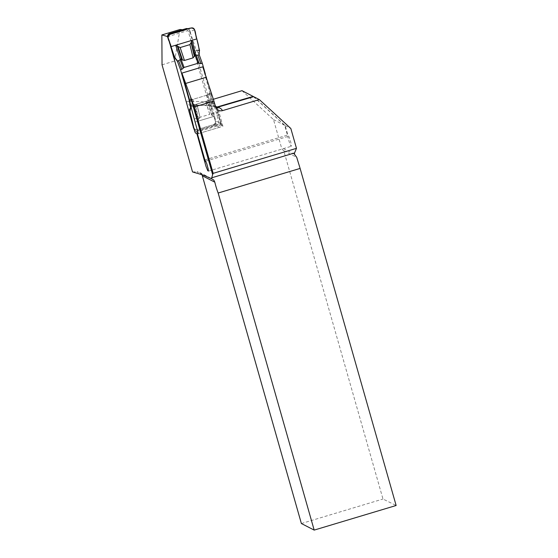 <?xml version="1.0" encoding="UTF-8"?>
<svg xmlns="http://www.w3.org/2000/svg" width="558" height="558" viewBox="0 0 558 558"><rect width="100%" height="100%" fill="white"/><g stroke="black" fill="none" stroke-linecap="round" stroke-linejoin="round"><path stroke-width="0.42" stroke-dasharray="2.79 2.09" d="M193.738 128.319L167.637 36.695A668.923 76.885 164.1 0 0 167.588 36.675M194.526 130.46L196.263 131.444L196.911 133.732M197.42 133.794L196.939 132.1L198.432 133.627L222.9 126.282L217.955 108.231M215.611 106.962A267.449 30.739 -15.9 0 0 212.982 104.29L202.791 66.827M189.671 100.349L210.554 94.079M179.976 29.504L174.605 61.038L186.609 102.728L189.169 105.071L191.764 105.553L213.4 99.254M182.515 29.713A267.449 30.739 164.1 0 1 188.032 30.571L167.637 36.695M216.044 107.317L211.426 106.139L209.236 104.172L208.594 102.742L188.032 30.571M214.495 106.641L219.141 122.941L194.491 130.342M241.991 90.675L273.497 119.593L281.469 147.584A5.545 5.468 117.2 0 0 283.75 150.667L382.983 499.026L396.138 505.499M301.383 523.523L382.983 499.026M201.856 174.626A5.545 5.468 117.2 0 0 196.953 171.815L203.537 175.198M192.552 171.941L196.953 171.815M162.036 64.812L174.605 61.038M283.75 150.667L296.73 157.37M212.982 104.29L213.777 105.957L215.939 107.75M216.197 107.861L220.822 124.071L220.333 123.555L195.725 130.942M219.141 122.941L220.333 123.555M222.9 126.282L221.449 124.741L216.685 108.029M196.263 131.444L220.822 124.071M221.449 124.741L196.939 132.1M211.642 99.603L196.862 104.032L193.919 106.864L197.372 121.358L213.812 116.42L195.133 122.028M218.917 111.607L209.801 114.341L205.714 101.382M196.66 104.102L200.022 117.278L196.862 104.032L190.724 105.887M194.449 118.952L209.801 114.341L200.022 117.278L196.862 104.032L205.511 101.437L209.111 102.302L213.812 116.42L212.34 115.52L207.834 101.988M219.594 114.683L213.812 116.42M204.863 159.916L287.851 135.001L285.173 125.599L253.667 96.68M253.499 96.729L284.664 125.334L287.837 136.487L205.769 161.123M204.884 159.902L287.872 134.994A5.894 0.711 73.3 0 1 287.872 134.994A5.894 0.711 73.3 0 1 290.251 140.428A5.894 0.711 73.3 0 1 291.262 146.28A5.894 0.711 73.3 0 1 289.518 142.785A5.894 0.711 73.3 0 1 287.837 136.487M273.497 119.593L284.664 125.334M285.173 125.599L290.837 128.507M194.1 128.828A2.769 2.734 117.2 0 0 196.897 129.616L213.372 124.671L214.565 125.285L215.053 124.992L219.524 127.301C221.128 126.631 221.742 125.445 221.366 123.743L215.695 120.814L211.294 103.223L212.375 101.263L210.701 92.781L209.383 93.179L210.785 100.719L212.103 100.321M214.858 118.296L214.342 118.031L189.315 30.23M199.534 50.464L196.116 49.927L190.843 33.982L190.327 33.717M196.116 49.927L198.871 53.861M205.33 73.921L210.701 92.781M168.132 37.909L174.368 56.456L176.795 59.943M170.629 34.157L187.746 29.114L188.869 29.26L189.832 30.502L189.322 30.237A2.769 2.734 117.2 0 0 188.046 28.842M194.651 29.951L190.222 31.394L189.713 31.129M191.227 27.977L187.746 29.114M189.832 30.502L190.843 33.982M170.741 34.212L170.078 34.422C168.893 34.868 168.244 35.733 168.118 37.023L167.602 36.758M168.139 37.93L168.118 37.023M214.565 125.285L198.09 130.23L195.698 129.854L193.605 128.033M198.271 133.676L197.386 130.293M194.121 128.298L193.731 127.405M213.372 124.671A2.769 2.734 117.2 0 0 215.318 121.518L215.834 121.784L215.053 124.992M215.318 121.525L215.179 120.549L215.834 121.784M221.366 123.743L216.065 107.806M208.566 102.637L209.396 101.919L207.994 94.379L207.157 95.097L193.152 99.303L189.343 99.191M194.561 106.843L190.948 106.676M193.152 99.303L194.491 106.494M207.157 95.097L208.504 102.288M209.396 101.919L210.785 100.719M207.994 94.379L209.383 93.179M199.534 50.792L196.514 50.318L196.521 50.68M198.864 53.505L196.311 50.29M174.954 58.172L174.57 56.818M176.942 60.09L174.591 56.902M219.524 127.301L198.432 133.627M211.294 103.223L214.718 103.76L212.375 101.263M197.372 121.358L198.285 119.74L194.979 105.846M200.022 117.278L198.285 119.74M209.801 114.341L205.511 101.437L209.801 114.341L212.34 115.52M214.544 103.481L211.343 102.707M212.556 101.57L211.322 102.979M215.179 120.549L214.342 118.031M208.594 102.742A267.449 30.739 -15.9 0 0 186.184 101.675M193.256 105.302A272.995 31.374 164.1 0 1 215.632 106.515M294.484 154.273L281.469 147.584M174.78 57.892L174.368 56.456M196.897 129.616L198.09 130.23M190.271 98.912L191.68 106.452M193.48 106.697L192.071 99.157M198.634 118.847L195.391 105.218M211.663 114.941L207.248 101.661M199.583 172.408L212.549 179.076M215.604 107.582L216.03 107.861L215.744 107.38M212.584 106.55C208.364 105.518 201.424 105.19 191.764 105.553M208.246 171.194L291.262 146.28M188.158 28.897L188.869 29.267M194.875 129.435L195.698 129.854M177.019 60.173L174.668 56.986"/><path stroke-width="0.84" d="M194.491 130.342L193.738 128.319M196.911 133.732L205.986 166.305L207.771 170.685L208.399 171.013L208.218 168.948L206.725 163.529L204.884 159.902M204.863 159.916L197.42 133.794M193.759 127.517L194.847 131.702C195.426 133.341 196.562 134.004 198.271 133.676L190.724 105.887L189.671 100.349L181.908 73.098L194.24 106.948L213.923 101.04L215.611 106.962C216.846 110.086 219.12 111.321 222.426 110.665L259.331 99.589L290.837 128.507L296.479 148.337L294.547 152.948A10.4 1.256 -106.7 0 0 294.484 154.273L296.73 157.37L300.113 168.418L396.138 505.499L314.182 530.1L218.157 193.019L300.113 168.418M194.24 106.948L213.156 173.35L212.633 174.598L190.515 96.966M212.633 174.598L211.51 178.713L203.537 175.198L192.552 171.941L162.036 64.812L161.862 34.945A668.923 76.885 164.1 0 1 167.588 36.675M216.03 107.861L215.611 106.962M213.156 173.35L296.479 148.337M181.908 73.098L202.791 66.827L213.923 101.04M161.862 34.945L179.976 29.504A267.449 30.739 164.1 0 1 182.515 29.713M213.4 99.254L241.991 90.675L253.158 96.415L216.044 107.317L216.197 107.861M211.51 178.713L213.812 180.088L214.83 182.187L202.317 175.756L301.383 523.523L314.182 530.1M202.317 175.756A5.545 5.468 117.2 0 0 201.856 174.626M215.939 107.75L217.955 108.231L216.546 107.541L253.667 96.68L259.331 99.589M216.685 108.029L216.546 107.541M218.157 193.019A10.4 1.256 73.3 0 1 214.83 182.187M205.769 161.123L204.8 161.415M185.737 83.414L206.453 77.192M180.931 59.015L180.101 59.734L183.247 68.167L184.077 67.448L198.09 63.242L200.964 63.633L202.282 63.235L198.871 53.861L199.534 50.464L194.651 29.951C194.072 28.312 192.935 27.656 191.227 27.977L169.974 34.352C168.37 35.028 167.756 36.207 168.132 37.909L174.78 57.892L176.795 59.943M202.282 63.235L205.33 73.921M168.976 40.448L193.612 128.04M193.745 127.461L189.553 109.752L193.11 124.825L192.601 124.56M189.553 109.752L190.627 107.792L188.953 99.31L180.541 69.764L176.942 60.09M188.158 28.897L188.046 28.842A2.769 2.734 117.2 0 0 186.023 28.66L169.548 33.606A2.769 2.734 117.2 0 0 167.602 36.758L168.579 40.239M168.118 37.023L167.602 36.758M194.121 128.298L193.605 128.033A2.769 2.734 117.2 0 0 194.1 128.828M193.11 124.825L193.731 127.405L193.214 127.14M216.065 107.806L214.544 103.481M194.937 54.81L197.818 55.2L199.136 54.803C199.917 46.502 196.081 38.23 194.651 29.951C191.554 25.201 185.068 30.913 180.604 31.164C176.712 33.424 168.244 32.197 168.132 37.909C171.271 45.679 172.38 54.768 177.395 61.331L180.101 59.734M198.09 63.242L195.091 55.2L195.579 54.789L192.126 40.302L175.686 45.233L180.387 59.35L184.454 60.459L193.096 57.858L195.084 55.2M184.077 67.448L181.078 59.406M180.541 69.764L181.852 69.366L178.713 60.934M183.247 68.167L181.852 69.366M189.343 99.191L188.953 99.31M190.948 106.676L190.362 106.85M192.126 40.302L191.401 42.017L194.707 55.905M175.686 45.233L180.157 47.549L189.943 44.612L191.401 42.017M177.353 46.23L181.852 59.762M189.964 111.188L190.627 107.792M189.964 110.861L189.594 109.235M190.634 108.147L189.574 109.508M196.779 38.9L171.034 46.628C170.643 42.743 165.482 37.142 169.974 34.352L191.227 27.977C196.472 27.837 195.07 35.405 196.779 38.9C195.07 35.405 196.472 27.837 191.227 27.977L180.604 31.164C176.712 33.424 168.244 32.197 168.132 37.909L171.034 46.628L196.779 38.9M218.241 107.31A272.995 31.374 164.1 0 1 222.426 110.665M215.632 106.515A272.995 31.374 164.1 0 1 217.606 107.08M294.547 152.948L211.587 177.849M186.023 28.66L187.104 29.211M169.548 33.606L170.629 34.157M200.964 63.633L197.818 55.2M196.018 54.956L199.164 63.389M191.164 42.959L194.407 56.588M180.157 47.549L184.454 60.459M189.943 44.612L193.096 57.858M178.135 46.872L182.55 60.145M168.139 37.93L167.742 37.728"/></g></svg>
